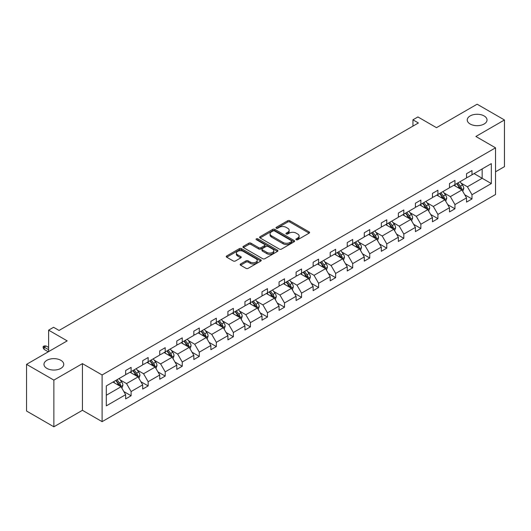 <?xml version="1.0" encoding="UTF-8"?>
<svg xmlns="http://www.w3.org/2000/svg" width="531" height="531" viewBox="0 0 531 531"><rect width="100%" height="100%" fill="white"/><g stroke="black" fill="none" stroke-linecap="round" stroke-linejoin="round"><path stroke-width="0.8" d="M60.859 360.31A9.89 5.708 0 0 0 50.08 359.069A9.89 5.708 0 0 0 43.973 364.346A9.89 5.708 0 0 0 46.874 368.381A9.89 5.708 0 0 0 57.647 369.622A9.89 5.708 0 0 0 63.753 364.346A9.89 5.708 0 0 0 60.859 360.31M484.126 115.937A9.89 5.708 0 0 0 473.353 114.696A9.89 5.708 0 0 0 467.247 119.973A9.89 5.708 0 0 0 470.141 124.008A9.89 5.708 0 0 0 480.92 125.25A9.89 5.708 0 0 0 487.027 119.973A9.89 5.708 0 0 0 484.126 115.937M296.232 239.72A1.062 0.611 0 0 0 297.732 239.72L309.128 233.142A1.52 0.876 0 0 0 309.573 232.518A1.52 0.876 0 0 0 309.128 231.901L289.826 220.757A1.52 0.876 0 0 0 287.683 220.757L276.286 227.334A1.062 0.611 0 0 0 275.974 227.766A1.062 0.611 0 0 0 276.286 228.204A1.062 0.611 0 0 0 277.786 228.204L279.26 227.348A4.852 2.801 0 0 1 286.123 227.348L287.736 228.277A4.852 2.801 0 0 1 289.156 230.262A4.852 2.801 0 0 1 287.736 232.239L286.255 233.096A1.062 0.611 0 0 0 285.95 233.527A1.062 0.611 0 0 0 286.255 233.959A1.062 0.611 0 0 0 287.762 233.959L289.236 233.109A4.852 2.801 0 0 1 296.099 233.109L297.705 234.038A4.852 2.801 0 0 1 299.126 236.016A4.852 2.801 0 0 1 297.705 238.001L296.232 238.85A1.062 0.611 0 0 0 295.92 239.282A1.062 0.611 0 0 0 296.232 239.72L296.232 238.85M495.542 171.792L504.45 166.654L504.45 119.973L477.137 104.202L436.489 127.672L417.917 116.946L412.945 119.814L412.945 126.126M53.863 426.798L82.438 410.304L82.438 363.622L53.863 380.116L53.863 426.798L26.55 411.027L26.55 364.346L67.191 340.882L48.62 330.156L48.62 351.602M53.863 380.116L26.55 364.346M240.596 263.973A1.52 0.876 0 0 0 240.158 264.591A1.52 0.876 0 0 0 240.596 265.215L246.012 268.341A1.52 0.876 0 0 0 248.163 268.341L260.814 261.033A1.52 0.876 0 0 0 261.259 260.416A1.52 0.876 0 0 0 260.814 259.792L241.512 248.647A1.52 0.876 0 0 0 239.368 248.647L226.71 255.955A1.52 0.876 0 0 0 226.266 256.573A1.52 0.876 0 0 0 226.71 257.196L233.255 260.973A1.52 0.876 0 0 0 235.399 260.973L240.815 257.847A1.52 0.876 0 0 0 241.26 257.223A1.52 0.876 0 0 0 240.815 256.606L237.569 254.734A4.056 2.343 0 0 1 236.381 253.075A4.056 2.343 0 0 1 238.884 250.911A4.056 2.343 0 0 1 243.304 251.422L256.015 258.756A4.056 2.343 0 0 1 257.203 260.416A4.056 2.343 0 0 1 254.701 262.579A4.056 2.343 0 0 1 250.28 262.068L248.163 260.847A1.52 0.876 0 0 0 246.012 260.847L240.596 263.973L240.596 265.215M48.62 330.156L53.591 327.288L59.054 330.441L418.408 122.973L412.945 119.814M82.438 363.622L102.105 374.972L495.542 147.824L495.542 194.505L102.105 421.654L102.105 374.972M504.45 119.973L475.876 136.467L495.542 147.824M279.366 249.085A1.52 0.876 0 0 0 281.516 249.085L294.167 241.778A1.52 0.876 0 0 0 294.612 241.16A1.52 0.876 0 0 0 294.167 240.536L274.866 229.392A1.52 0.876 0 0 0 272.722 229.392L260.064 236.7A1.52 0.876 0 0 0 259.619 237.317A1.52 0.876 0 0 0 260.064 237.941L279.366 249.085M256.792 239.946A1.062 0.611 0 0 1 257.867 240.098L257.867 238.837L277.494 250.167A1.52 0.876 0 0 1 277.939 250.785A1.52 0.876 0 0 1 277.494 251.402L264.836 258.71A1.52 0.876 0 0 1 262.692 258.71L243.39 247.565L248.8 244.466L248.8 243.198L243.39 246.331A1.52 0.876 0 0 0 242.946 246.948A1.52 0.876 0 0 0 243.39 247.565L243.39 246.331M248.8 244.466A1.52 0.876 0 0 1 250.951 244.466L250.951 243.198A1.52 0.876 0 0 0 248.8 243.198M250.951 243.198L258.776 247.718A1.52 0.876 0 0 0 260.92 247.718L264.518 245.647A1.52 0.876 0 0 0 264.956 245.03A1.52 0.876 0 0 0 264.518 244.406L256.367 239.7A1.062 0.611 0 0 1 256.055 239.269A1.062 0.611 0 0 1 256.705 238.704A1.062 0.611 0 0 1 257.867 238.837M106.306 385.918L125.648 374.753L125.648 370.525L131.111 367.372L131.111 371.6L142.693 364.916L142.693 360.688L148.156 357.536L148.156 361.757L159.738 355.073L159.738 350.845L165.201 347.692L165.201 351.92L176.783 345.236L176.783 341.008L182.246 337.855L182.246 342.077L193.828 335.393L193.828 331.165L199.291 328.012L199.291 332.24L210.873 325.549L210.873 321.328L216.336 318.169L216.336 322.397L227.912 315.713L227.912 311.485L233.375 308.332L233.375 312.56L244.957 305.869L244.957 301.648L250.42 298.488L250.42 302.716L262.002 296.032L262.002 291.804L267.465 288.652L267.465 292.88L279.047 286.189L279.047 281.961L284.51 278.808L284.51 283.036L296.092 276.352L296.092 272.124L301.555 268.971L301.555 273.193L313.137 266.509L313.137 262.281L318.6 259.128L318.6 263.356L330.182 256.665L330.182 252.444L335.645 249.291L335.645 253.513L347.228 246.829L347.228 242.601L352.69 239.448L352.69 243.676L364.273 236.985L364.273 232.764L369.735 229.604L369.735 233.832L381.318 227.149L381.318 222.92L386.78 219.768L386.78 223.996L398.356 217.305L398.356 213.077L403.825 209.924L403.825 214.152L415.401 207.468L415.401 203.24L420.864 200.087L420.864 204.309L432.446 197.625L432.446 193.397L437.909 190.244L437.909 194.472L449.491 187.788L449.491 183.56L454.954 180.407L454.954 184.629L466.537 177.945L466.537 173.717L471.999 170.564L471.999 174.792L491.341 163.628L491.341 183.56L471.999 194.724L471.999 198.952L466.537 202.105L466.537 197.877L454.954 204.568L454.954 208.789L449.491 211.942L449.491 207.721L437.909 214.405L437.909 218.633L432.446 221.785L432.446 217.557L420.864 224.248L420.864 228.469L415.401 231.629L415.401 227.401L403.825 234.085L403.825 238.313L398.356 241.466L398.356 237.238L386.78 243.928L386.78 248.156L381.318 251.309L381.318 247.081L369.735 253.765L369.735 257.993L364.273 261.146L364.273 256.924L352.69 263.608L352.69 267.836L347.228 270.989L347.228 266.761L335.645 273.445L335.645 277.673L330.182 280.826L330.182 276.605L318.6 283.288L318.6 287.517L313.137 290.669L313.137 286.441L301.555 293.132L301.555 297.353L296.092 300.513L296.092 296.285L284.51 302.969L284.51 307.197L279.047 310.35L279.047 306.121L267.465 312.812L267.465 317.034L262.002 320.193L262.002 315.965L250.42 322.649L250.42 326.877L244.957 330.03L244.957 325.802L233.375 332.492L233.375 336.72L227.912 339.873L227.912 335.645L216.336 342.329L216.336 346.557L210.873 349.71L210.873 345.489L199.291 352.172L199.291 356.401L193.828 359.553L193.828 355.325L182.246 362.016L182.246 366.237L176.783 369.39L176.783 365.169L165.201 371.853L165.201 376.081L159.738 379.234L159.738 375.005L148.156 381.696L148.156 385.918L142.693 389.077L142.693 384.849L131.111 391.533L131.111 395.761L125.648 398.914L125.648 394.686L106.306 405.857L106.306 385.918M130.015 372.231L138.106 376.897L126.524 383.588L120.198 379.937M126.524 383.588L131.111 391.533M138.106 376.897L142.693 384.849M125.648 373.744L126.524 374.249L131.111 371.6M147.06 362.394L155.145 367.06L143.569 373.744L137.244 370.094M143.569 373.744L148.156 381.696M155.145 367.06L159.738 375.005M142.693 363.908L143.569 364.412L148.156 361.757M164.106 352.551L172.19 357.217L160.614 363.908L154.289 360.257M160.614 363.908L165.201 371.853M172.19 357.217L176.783 365.169M159.738 354.064L160.614 354.569L165.201 351.92M181.151 342.707L189.235 347.38L177.653 354.064L171.334 350.414M177.653 354.064L182.246 362.016M189.235 347.38L193.828 355.325M176.783 344.227L177.653 344.732L182.246 342.077M198.196 332.871L206.28 337.537L194.698 344.227L188.379 340.57M194.698 344.227L199.291 352.172M206.28 337.537L210.873 345.489M193.828 334.384L194.698 334.888L199.291 332.24M215.241 323.027L223.325 327.7L211.743 334.384L205.417 330.733M211.743 334.384L216.336 342.329M223.325 327.7L227.912 335.645M210.873 324.541L211.743 325.045L216.336 322.397M232.286 313.19L240.37 317.857L228.788 324.541L222.462 320.89M228.788 324.541L233.375 332.492M240.37 317.857L244.957 325.802M227.912 314.704L228.788 315.208L233.375 312.56M249.331 303.347L257.416 308.013L245.833 314.704L239.508 311.053M245.833 314.704L250.42 322.649M257.416 308.013L262.002 315.965M244.957 304.86L245.833 305.365L250.42 302.716M266.376 293.51L274.461 298.176L262.878 304.86L256.553 301.21M262.878 304.86L267.465 312.812M274.461 298.176L279.047 306.121M262.002 295.024L262.878 295.528L267.465 292.88M283.421 283.667L291.506 288.333L279.923 295.024L273.598 291.373M279.923 295.024L284.51 302.969M291.506 288.333L296.092 296.285M279.047 285.18L279.923 285.685L284.51 283.036M300.46 273.823L308.551 278.496L296.968 285.18L290.643 281.53M296.968 285.18L301.555 293.132M308.551 278.496L313.137 286.441M296.092 275.343L296.968 275.848L301.555 273.193M317.505 263.987L325.589 268.653L314.013 275.343L307.688 271.693M314.013 275.343L318.6 283.288M325.589 268.653L330.182 276.605M313.137 265.5L314.013 266.004L318.6 263.356M334.55 254.143L342.634 258.816L331.059 265.5L324.733 261.849M331.059 265.5L335.645 273.445M342.634 258.816L347.228 266.761M330.182 255.657L331.059 256.161L335.645 253.513M351.595 244.306L359.679 248.973L348.097 255.657L341.778 252.006M348.097 255.657L352.69 263.608M359.679 248.973L364.273 256.924M347.228 245.82L348.097 246.324L352.69 243.676M368.64 234.463L376.725 239.129L365.142 245.82L358.823 242.169M365.142 245.82L369.735 253.765M376.725 239.129L381.318 247.081M364.273 235.976L365.142 236.481L369.735 233.832M385.685 224.626L393.77 229.292L382.187 235.976L375.862 232.326M382.187 235.976L386.78 243.928M393.77 229.292L398.356 237.238M381.318 226.14L382.187 226.644L386.78 223.996M402.73 214.783L410.815 219.449L399.232 226.14L392.907 222.489M399.232 226.14L403.825 234.085M410.815 219.449L415.401 227.401M398.356 216.296L399.232 216.801L403.825 214.152M419.775 204.946L427.86 209.612L416.277 216.296L409.952 212.646M416.277 216.296L420.864 224.248M427.86 209.612L432.446 217.557M415.401 206.459L416.277 206.964L420.864 204.309M436.821 195.103L444.905 199.769L433.323 206.459L426.997 202.809M433.323 206.459L437.909 214.405M444.905 199.769L449.491 207.721M432.446 196.616L433.323 197.12L437.909 194.472M453.866 185.259L461.95 189.932L450.368 196.616L444.042 192.965M450.368 196.616L454.954 204.568M461.95 189.932L466.537 197.877M449.491 186.773L450.368 187.284L454.954 184.629M474.077 173.591L482.161 178.263L467.413 186.773L461.087 183.122M467.413 186.773L471.999 194.724M491.341 183.56L482.161 178.263L482.161 168.924L491.341 163.628M82.438 410.304L102.105 421.654M466.537 176.936L467.413 177.44L471.999 174.792M106.306 395.256L121.061 386.741L112.977 382.074M121.061 386.741L125.648 394.686M464.731 194.758L471.999 198.952M447.693 204.594L454.954 208.789M430.648 214.438L437.909 218.633M413.603 224.274L420.864 228.469M396.557 234.118L403.825 238.313M379.512 243.961L386.78 248.156M362.467 253.798L369.735 257.993M345.422 263.641L352.69 267.836M328.377 273.478L335.645 277.673M311.332 283.322L318.6 287.517M294.287 293.158L301.555 297.353M277.248 303.002L284.51 307.197M260.203 312.845L267.465 317.034M243.158 322.682L250.42 326.877M226.113 332.525L233.375 336.72M209.068 342.362L216.336 346.557M192.023 352.206L199.291 356.401M174.978 362.042L182.246 366.237M157.933 371.886L165.201 376.081M140.888 381.723L148.156 385.918M123.842 391.566L131.111 395.761M296.656 239.866L297.705 239.262A4.852 2.801 0 0 0 299.126 237.277L299.126 236.016M289.156 230.262L289.156 231.523A4.852 2.801 0 0 1 287.736 233.501L286.68 234.111M309.108 233.149L289.826 222.018A1.52 0.876 0 0 0 287.683 222.018L276.711 228.35M294.147 241.791L274.866 230.653A1.52 0.876 0 0 0 272.722 230.653L260.084 237.948M291.486 241.592A1.062 0.611 0 0 0 291.798 241.16A1.062 0.611 0 0 0 291.486 240.722L274.54 230.939A1.062 0.611 0 0 0 273.04 230.939L271.487 231.841A4.852 2.801 0 0 0 270.067 233.819A4.852 2.801 0 0 0 271.487 235.804L283.069 242.488A4.852 2.801 0 0 0 289.933 242.488L291.486 241.592L291.486 242.853A1.062 0.611 0 0 0 291.798 242.421L291.798 241.16M270.067 233.819L270.067 235.08A4.852 2.801 0 0 0 271.487 237.065L271.487 235.804M291.486 242.853L289.933 243.749A4.852 2.801 0 0 1 283.069 243.749L271.487 237.065M250.951 244.466L258.776 248.986A1.52 0.876 0 0 0 260.92 248.986L264.518 246.908A1.52 0.876 0 0 0 264.956 246.291L264.956 245.03M257.867 240.098L277.474 251.415M266.901 252.411A4.056 2.343 0 0 0 271.321 252.922A4.056 2.343 0 0 0 273.83 250.758A4.056 2.343 0 0 0 272.635 249.099L268.162 246.517A1.52 0.876 0 0 0 266.018 246.517L262.42 248.588A1.52 0.876 0 0 0 261.982 249.205A1.52 0.876 0 0 0 262.42 249.829L266.901 252.411L266.901 253.672A4.056 2.343 0 0 0 271.321 254.183A4.056 2.343 0 0 0 273.83 252.019L273.83 250.758M261.982 249.205L261.982 250.466A1.52 0.876 0 0 0 262.42 251.09L262.42 249.829M266.901 253.672L262.42 251.09M257.203 260.416L257.203 261.677A4.056 2.343 0 0 1 254.701 263.841A4.056 2.343 0 0 1 250.28 263.33L248.163 262.108A1.52 0.876 0 0 0 246.012 262.108L240.616 265.221M236.381 253.075L236.381 254.336A4.056 2.343 0 0 0 237.569 255.995L237.569 254.734M240.795 257.854L237.569 255.995M260.794 261.046L241.512 249.909A1.52 0.876 0 0 0 239.368 249.909L226.73 257.203M462.78 191.366L463.782 188.465A4.095 2.363 -120 0 0 462.474 184.98L460.025 181.708M455.625 186.281L454.563 184.861M461.346 189.58L461.572 188.638A4.095 2.363 -120 0 0 460.404 186.175L457.948 182.903M456.919 183.494L459.62 187.098A2.084 1.201 60 0 1 459.999 187.735L461.572 188.638M456.633 183.66L459.089 186.932A4.095 2.363 60 0 1 460.111 188.87M445.735 201.209L446.737 198.309A4.095 2.363 -120 0 0 445.429 194.817L442.98 191.545M438.579 196.118L437.517 194.698M444.301 199.424L444.527 198.481A4.095 2.363 -120 0 0 443.358 196.019L440.903 192.746M439.88 193.337L442.575 196.941A2.084 1.201 60 0 1 442.954 197.572L444.527 198.481M439.595 193.503L442.044 196.775A4.095 2.363 60 0 1 443.066 198.707M428.69 211.046L429.692 208.145A4.095 2.363 -120 0 0 428.391 204.661L425.935 201.388M421.534 205.962L420.472 204.541M427.256 209.26L427.482 208.325A4.095 2.363 -120 0 0 426.313 205.862L423.857 202.583M422.835 203.174L425.53 206.778A2.084 1.201 60 0 1 425.908 207.415L427.482 208.325M422.55 203.34L424.999 206.619A4.095 2.363 60 0 1 426.021 208.55M411.644 220.889L412.647 217.989A4.095 2.363 -120 0 0 411.346 214.504L408.89 211.225M404.489 215.798L403.427 214.378M410.211 219.104L410.436 218.161A4.095 2.363 -120 0 0 409.268 215.699L406.812 212.427M405.79 213.017L408.485 216.621A2.084 1.201 60 0 1 408.87 217.252L410.436 218.161M405.505 213.183L407.954 216.456A4.095 2.363 60 0 1 408.976 218.387M394.599 230.733L395.608 227.826A4.095 2.363 -120 0 0 394.301 224.341L391.845 221.069M387.444 225.642L386.382 224.221M393.166 228.941L393.398 228.005A4.095 2.363 -120 0 0 392.223 225.542L389.767 222.263M388.745 222.861L391.447 226.465A2.084 1.201 60 0 1 391.825 227.095L393.398 228.005M388.46 223.02L390.909 226.299A4.095 2.363 60 0 1 391.931 228.23M377.554 240.57L378.563 237.669A4.095 2.363 -120 0 0 377.256 234.184L374.8 230.905M370.399 235.479L369.337 234.065M376.121 238.784L376.353 237.842A4.095 2.363 -120 0 0 375.178 235.379L372.722 232.107M371.7 232.697L374.401 236.302A2.084 1.201 60 0 1 374.78 236.939L376.353 237.842M371.415 232.863L373.87 236.136A4.095 2.363 60 0 1 374.886 238.074M360.509 250.413L361.518 247.512A4.095 2.363 -120 0 0 360.21 244.021L357.755 240.749M353.361 245.322L352.292 243.902M359.075 248.621L359.308 247.685A4.095 2.363 -120 0 0 358.133 245.222L355.684 241.944M354.655 242.541L357.356 246.145A2.084 1.201 60 0 1 357.735 246.776L359.308 247.685M354.369 242.707L356.825 245.979A4.095 2.363 60 0 1 357.841 247.911M343.471 260.25L344.473 257.349A4.095 2.363 -120 0 0 343.165 253.864L340.71 250.586M336.315 255.165L335.247 253.745M342.03 258.464L342.263 257.522A4.095 2.363 -120 0 0 341.088 255.059L338.639 251.787M337.61 252.378L340.311 255.982A2.084 1.201 60 0 1 340.69 256.619L342.263 257.522M337.324 252.544L339.78 255.816A4.095 2.363 60 0 1 340.796 257.754M326.426 270.093L327.428 267.193A4.095 2.363 -120 0 0 326.12 263.701L323.671 260.429M319.27 265.002L318.202 263.582M324.985 268.308L325.218 267.365A4.095 2.363 -120 0 0 324.043 264.903L321.594 261.63M320.565 262.221L323.266 265.825A2.084 1.201 60 0 1 323.644 266.456L325.218 267.365M320.279 262.387L322.735 265.659A4.095 2.363 60 0 1 323.757 267.591M309.381 279.93L310.383 277.029A4.095 2.363 -120 0 0 309.075 273.545L306.626 270.272M302.225 274.846L301.163 273.425M307.947 278.144L308.172 277.209A4.095 2.363 -120 0 0 306.998 274.739L304.548 271.467M303.52 272.058L306.221 275.662A2.084 1.201 60 0 1 306.599 276.299L308.172 277.209M303.234 272.224L305.69 275.503A4.095 2.363 60 0 1 306.712 277.434M292.335 289.773L293.338 286.873A4.095 2.363 -120 0 0 292.03 283.381L289.581 280.109M285.18 284.682L284.118 283.262M290.902 287.988L291.127 287.045A4.095 2.363 -120 0 0 289.959 284.583L287.503 281.311M286.474 281.901L289.176 285.505A2.084 1.201 60 0 1 289.554 286.136L291.127 287.045M286.189 282.067L288.645 285.339A4.095 2.363 60 0 1 289.667 287.271M275.29 299.617L276.293 296.71A4.095 2.363 -120 0 0 274.985 293.225L272.536 289.953M268.135 294.526L267.073 293.105M273.857 297.825L274.082 296.889A4.095 2.363 -120 0 0 272.914 294.426L270.458 291.147M269.436 291.745L272.131 295.342A2.084 1.201 60 0 1 272.509 295.979L274.082 296.889M269.151 291.904L271.6 295.183A4.095 2.363 60 0 1 272.622 297.114M258.245 309.454L259.247 306.553A4.095 2.363 -120 0 0 257.947 303.068L255.491 299.789M251.09 304.363L250.028 302.942M256.812 307.668L257.037 306.726A4.095 2.363 -120 0 0 255.869 304.263L253.413 300.991M252.391 301.581L255.086 305.186A2.084 1.201 60 0 1 255.464 305.816L257.037 306.726M252.106 301.747L254.555 305.02A4.095 2.363 60 0 1 255.577 306.958M241.2 319.297L242.202 316.39A4.095 2.363 -120 0 0 240.901 312.905L238.446 309.633M234.045 314.206L232.983 312.786M239.766 317.505L239.992 316.569A4.095 2.363 -120 0 0 238.824 314.106L236.368 310.827M235.346 311.425L238.041 315.029A2.084 1.201 60 0 1 238.426 315.66L239.992 316.569M235.06 311.584L237.51 314.863A4.095 2.363 60 0 1 238.532 316.795M224.155 329.134L225.164 326.233A4.095 2.363 -120 0 0 223.856 322.748L221.4 319.47M217 324.049L215.938 322.629M222.721 327.348L222.954 326.406A4.095 2.363 -120 0 0 221.779 323.943L219.323 320.671M218.301 321.262L221.002 324.866A2.084 1.201 60 0 1 221.381 325.503L222.954 326.406M218.015 321.428L220.465 324.7A4.095 2.363 60 0 1 221.487 326.638M207.11 338.977L208.119 336.077A4.095 2.363 -120 0 0 206.811 332.585L204.355 329.313M199.955 333.886L198.893 332.466M205.676 337.192L205.909 336.249A4.095 2.363 -120 0 0 204.734 333.787L202.278 330.514M201.256 331.105L203.957 334.709A2.084 1.201 60 0 1 204.335 335.34L205.909 336.249M200.97 331.271L203.426 334.543A4.095 2.363 60 0 1 204.442 336.475M190.065 348.814L191.074 345.913A4.095 2.363 -120 0 0 189.766 342.429L187.31 339.156M182.916 343.73L181.848 342.309M188.631 347.028L188.863 346.086A4.095 2.363 -120 0 0 187.689 343.623L185.239 340.351M184.211 340.942L186.912 344.546A2.084 1.201 60 0 1 187.29 345.183L188.863 346.086M183.925 341.108L186.381 344.38A4.095 2.363 60 0 1 187.397 346.318M173.02 358.657L174.029 355.757A4.095 2.363 -120 0 0 172.721 352.265L170.265 348.993M165.871 353.566L164.802 352.146M171.586 356.872L171.818 355.929A4.095 2.363 -120 0 0 170.643 353.467L168.194 350.195M167.165 350.785L169.867 354.389A2.084 1.201 60 0 1 170.245 355.02L171.818 355.929M166.88 350.951L169.336 354.223A4.095 2.363 60 0 1 170.351 356.155M155.981 368.501L156.984 365.593A4.095 2.363 -120 0 0 155.676 362.109L153.227 358.837M148.826 363.41L147.757 361.989M154.541 366.709L154.773 365.773A4.095 2.363 -120 0 0 153.598 363.31L151.149 360.031M150.12 360.622L152.822 364.226A2.084 1.201 60 0 1 153.2 364.863L154.773 365.773M149.835 360.788L152.291 364.067A4.095 2.363 60 0 1 153.313 365.998M138.936 378.337L139.938 375.437A4.095 2.363 -120 0 0 138.631 371.952L136.182 368.673M131.781 373.247L130.719 371.826M137.502 376.552L137.728 375.609A4.095 2.363 -120 0 0 136.553 373.147L134.104 369.875M133.075 370.465L135.777 374.07A2.084 1.201 60 0 1 136.155 374.7L137.728 375.609M132.79 370.631L135.246 373.904A4.095 2.363 60 0 1 136.268 375.835M121.891 388.181L122.893 385.274A4.095 2.363 -120 0 0 121.586 381.789L119.136 378.517M114.736 383.09L113.674 381.67M120.457 386.389L120.683 385.453A4.095 2.363 -120 0 0 119.515 382.99L117.059 379.711M116.03 380.309L118.732 383.913A2.084 1.201 60 0 1 119.11 384.544L120.683 385.453M115.745 380.468L118.201 383.747A4.095 2.363 60 0 1 119.223 385.679M44.119 349.385L43.137 347.805L43.137 346.544L44.226 345.913L46.084 345.98L44.119 347.115L44.119 349.385L48.294 351.794M43.137 346.544L48.62 349.71M46.084 345.98L48.62 347.44M297.705 239.262L297.705 238.001M286.255 233.959L286.255 233.096M287.736 233.501L287.736 232.239M276.286 228.204L276.286 227.334M287.683 222.018L287.683 220.757M289.826 222.018L289.826 220.757M309.128 233.142L309.128 231.901M260.064 237.941L260.064 236.7M272.722 230.653L272.722 229.392M274.866 230.653L274.866 229.392M294.167 241.778L294.167 240.536M283.069 243.749L283.069 242.488M289.933 243.749L289.933 242.488M258.776 248.986L258.776 247.718M260.92 248.986L260.92 247.718M264.518 246.908L264.518 245.647M277.494 251.402L277.494 250.167M246.012 262.108L246.012 260.847M248.163 262.108L248.163 260.847M250.28 263.33L250.28 262.068M240.815 257.847L240.815 256.606M226.71 257.196L226.71 255.955M239.368 249.909L239.368 248.647M241.512 249.909L241.512 248.647M260.814 261.033L260.814 259.792M461.651 189.759L463.755 188.545M460.404 186.175L462.474 184.98M457.928 187.609L459.089 186.932M444.606 199.603L446.71 198.388M443.358 196.019L445.429 194.817M440.883 197.446L442.044 196.775M427.561 209.44L429.665 208.225M426.313 205.862L428.391 204.661M423.838 207.289L424.999 206.619M410.523 219.283L412.62 218.068M409.268 215.699L411.346 214.504M406.792 217.126L407.954 216.456M393.478 229.12L395.582 227.905M392.223 225.542L394.301 224.341M389.747 226.969L390.909 226.299M376.433 238.963L378.537 237.749M375.178 235.379L377.256 234.184M372.702 236.813L373.87 236.136M359.387 248.8L361.492 247.585M358.133 245.222L360.21 244.021M355.657 246.649L356.825 245.979M342.342 258.643L344.446 257.429M341.088 255.059L343.165 253.864M338.612 256.493L339.78 255.816M325.297 268.487L327.401 267.272M324.043 264.903L326.12 263.701M321.567 266.33L322.735 265.659M308.252 278.324L310.356 277.109M306.998 274.739L309.075 273.545M304.522 276.173L305.69 275.503M291.207 288.167L293.311 286.952M289.959 284.583L292.03 283.381M287.483 286.01L288.645 285.339M274.162 298.004L276.266 296.789M272.914 294.426L274.985 293.225M270.438 295.853L271.6 295.183M257.117 307.847L259.221 306.633M255.869 304.263L257.947 303.068M253.393 305.697L254.555 305.02M240.078 317.684L242.176 316.469M238.824 314.106L240.901 312.905M236.348 315.533L237.51 314.863M223.033 327.527L225.137 326.313M221.779 323.943L223.856 322.748M219.303 325.377L220.465 324.7M205.988 337.364L208.092 336.156M204.734 333.787L206.811 332.585M202.258 335.214L203.426 334.543M188.943 347.208L191.047 345.993M187.689 343.623L189.766 342.429M185.213 345.057L186.381 344.38M171.898 357.051L174.002 355.836M170.643 353.467L172.721 352.265M168.168 354.894L169.336 354.223M154.853 366.888L156.957 365.673M153.598 363.31L155.676 362.109M151.123 364.737L152.291 364.067M137.808 376.731L139.912 375.517M136.553 373.147L138.631 371.952M134.077 374.574L135.246 373.904M120.763 386.568L122.867 385.353M119.515 382.99L121.586 381.789M117.039 384.417L118.201 383.747"/></g></svg>
